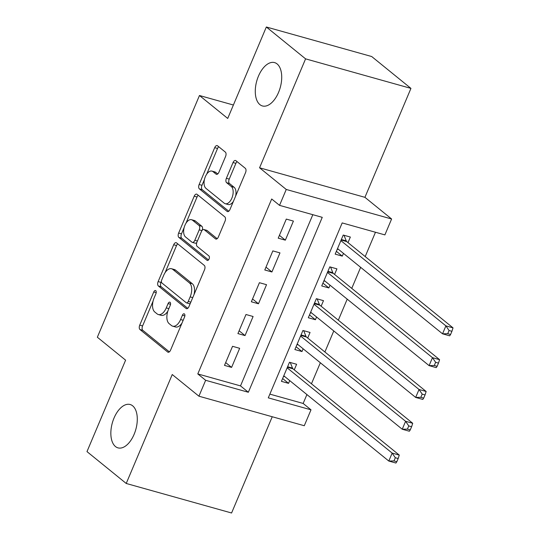 <?xml version="1.0" encoding="UTF-8"?>
<svg xmlns="http://www.w3.org/2000/svg" width="540" height="540" viewBox="0 0 540 540"><rect width="100%" height="100%" fill="white"/><g stroke="black" fill="none" stroke-linecap="round" stroke-linejoin="round"><path stroke-width="0.81" d="M155.75 290.668A2.417 1.31 -74.3 0 0 155.48 290.52A2.417 1.31 -74.3 0 0 153.745 291.978L139.732 325.148A3.456 1.87 -74.3 0 0 139.955 329.522L167.69 352.033A3.456 1.87 -74.3 0 0 168.075 352.235A3.456 1.87 -74.3 0 0 170.552 350.163L184.565 316.994A2.417 1.31 -74.3 0 0 184.41 313.929A2.417 1.31 -74.3 0 0 184.14 313.787A2.417 1.31 -74.3 0 0 182.405 315.238L180.59 319.531A11.05 5.987 -74.3 0 1 172.679 326.174A11.05 5.987 -74.3 0 1 171.443 325.519L169.128 323.642A11.05 5.987 -74.3 0 1 168.419 309.65L170.235 305.357A2.417 1.31 -74.3 0 0 170.08 302.299A2.417 1.31 -74.3 0 0 169.81 302.157A2.417 1.31 -74.3 0 0 168.075 303.608L166.266 307.901A11.05 5.987 -74.3 0 1 158.348 314.537A11.05 5.987 -74.3 0 1 157.113 313.889L154.798 312.012A11.05 5.987 -74.3 0 1 154.089 298.019L155.905 293.726A2.417 1.31 -74.3 0 0 155.75 290.668M259.902 104.632A22.518 12.197 -74.3 0 0 262.42 105.955A22.518 12.197 -74.3 0 0 279.464 90.038A22.518 12.197 -74.3 0 0 277.094 63.923A22.518 12.197 -74.3 0 0 274.577 62.599A22.518 12.197 -74.3 0 0 257.533 78.516A22.518 12.197 -74.3 0 0 259.902 104.632M115.472 446.546A22.518 12.197 -74.3 0 0 117.99 447.869A22.518 12.197 -74.3 0 0 135.034 431.953A22.518 12.197 -74.3 0 0 132.665 405.837A22.518 12.197 -74.3 0 0 130.147 404.507A22.518 12.197 -74.3 0 0 113.103 420.431A22.518 12.197 -74.3 0 0 115.472 446.546M225.572 156.478A3.456 1.87 -74.3 0 0 225.349 152.111L217.566 145.793A3.456 1.87 -74.3 0 0 217.181 145.591A3.456 1.87 -74.3 0 0 214.704 147.663L199.145 184.505A3.456 1.87 -74.3 0 0 199.368 188.872L227.104 211.39A3.456 1.87 -74.3 0 0 227.489 211.592A3.456 1.87 -74.3 0 0 229.959 209.52L245.525 172.679A3.456 1.87 -74.3 0 0 245.302 168.305L235.899 160.677A3.456 1.87 -74.3 0 0 235.514 160.475A3.456 1.87 -74.3 0 0 233.044 162.547L226.382 178.315A3.456 1.87 -74.3 0 0 226.604 182.689L231.269 186.469A9.241 5.002 -74.3 0 1 232.241 197.188A9.241 5.002 -74.3 0 1 225.248 203.715A9.241 5.002 -74.3 0 1 224.208 203.175L205.949 188.352A9.241 5.002 -74.3 0 1 204.977 177.633A9.241 5.002 -74.3 0 1 211.97 171.106A9.241 5.002 -74.3 0 1 213.01 171.646L216.047 174.116A3.456 1.87 -74.3 0 0 216.439 174.319A3.456 1.87 -74.3 0 0 218.909 172.247L225.572 156.478M279.538 205.362L286.254 189.459L391.608 218.99L384.892 234.893L342.185 222.919L268.286 397.852L311 409.826L304.283 425.729L198.923 396.198L205.646 380.295L248.353 392.263L322.252 217.337L279.538 205.362L271.688 198.99L197.795 373.923L205.646 380.295M198.923 396.198L172.24 374.531L126.225 483.469L86.981 451.609L125.604 360.167L97.349 337.23L199.463 95.506L227.718 118.442L266.341 27L305.586 58.86L259.571 167.792L286.254 189.459M176.553 242.885A3.456 1.87 -74.3 0 0 176.168 242.683A3.456 1.87 -74.3 0 0 173.691 244.755L158.132 281.597A3.456 1.87 -74.3 0 0 158.355 285.971L186.091 308.482A3.456 1.87 -74.3 0 0 186.476 308.684A3.456 1.87 -74.3 0 0 188.946 306.612L204.512 269.771A3.456 1.87 -74.3 0 0 204.289 265.403L176.553 242.885M178.639 233.05L194.197 196.209A3.456 1.87 -74.3 0 1 196.675 194.137A3.456 1.87 -74.3 0 1 197.06 194.339L224.795 216.851A3.456 1.87 -74.3 0 1 225.018 221.225L218.356 236.993A3.456 1.87 -74.3 0 1 215.885 239.065A3.456 1.87 -74.3 0 1 215.494 238.862L204.248 229.73A3.456 1.87 -74.3 0 0 203.863 229.527A3.456 1.87 -74.3 0 0 201.386 231.606L196.972 242.062A3.456 1.87 -74.3 0 0 197.195 246.436L208.906 255.94A2.417 1.31 -74.3 0 1 209.156 258.748A2.417 1.31 -74.3 0 1 207.326 260.456A2.417 1.31 -74.3 0 1 207.056 260.314L178.862 237.418A3.456 1.87 -74.3 0 1 178.639 233.05L181.487 233.847L184.16 227.509M266.341 27L371.695 56.531L410.94 88.391L305.586 58.86M126.225 483.469L231.579 513L272.241 416.745M343.454 253.382L342.293 256.129L336.366 251.316M348.003 242.615L350.352 237.047L343.238 235.055L335.178 254.138L342.293 256.129M330.021 285.188L328.86 287.935L322.927 283.122M334.571 274.421L336.92 268.853L329.798 266.861L321.739 285.944L328.86 287.935M316.582 316.994L315.421 319.741L309.494 314.928M321.131 306.227L323.487 300.659L316.366 298.667L308.306 317.75L315.421 319.741M303.149 348.8L301.988 351.547L296.062 346.734M307.699 338.033L310.048 332.465L302.933 330.473L294.867 349.556L301.988 351.547M232.544 346.309L224.485 365.398L231.606 367.389L239.666 348.307L232.544 346.309M245.984 314.51L237.917 333.592L245.038 335.583L253.098 316.501L245.984 314.51M259.416 282.704L251.357 301.786L258.471 303.777L266.537 284.695L259.416 282.704M272.849 250.898L264.789 269.98L271.91 271.971L279.97 252.889L272.849 250.898M197.795 373.923L240.509 385.898L312.822 214.691M285.343 240.165L293.409 221.083L286.288 219.091L278.228 238.174L285.343 240.165L279.416 235.352M269.865 394.126L303.149 403.454L306.909 394.565M311.459 383.792L320.341 362.758M324.891 351.992L333.774 330.953M338.324 320.186L347.213 299.147M351.763 288.38L360.646 267.341M365.195 256.574L375.469 232.254M294.26 369.839L296.615 364.271L289.494 362.273L281.435 381.362L288.556 383.353L289.717 380.606M233.388 105.017L199.463 95.506M259.571 167.792L364.925 197.329L410.94 88.391M364.925 197.329L391.608 218.99M303.149 403.454L311 409.826M240.509 385.898L248.353 392.263M288.556 383.353L282.623 378.54M231.606 367.389L225.673 362.576M245.038 335.583L239.112 330.77M258.471 303.777L252.544 298.964M271.91 271.971L265.984 267.158M158.348 314.537L161.197 315.34A11.05 5.987 -74.3 0 0 167.866 311.121M172.679 326.174L175.527 326.97A11.05 5.987 -74.3 0 0 181.994 323.069M153.077 301.104L142.58 325.944A3.456 1.87 -74.3 0 0 142.803 330.318L169.351 351.871M161.399 281.394L160.981 282.393A3.456 1.87 -74.3 0 0 161.204 286.767L187.751 308.32M177.741 243.851A3.456 1.87 -74.3 0 0 176.54 245.552L165.098 272.646M161.737 279.909A2.417 1.31 -74.3 0 0 161.892 282.974L186.239 302.738A2.417 1.31 -74.3 0 0 186.509 302.879A2.417 1.31 -74.3 0 0 188.244 301.428L190.154 296.899A11.05 5.987 -74.3 0 0 189.446 282.906L172.8 269.399A11.05 5.987 -74.3 0 0 171.565 268.745A11.05 5.987 -74.3 0 0 163.654 275.387L161.737 279.909M186.509 302.879L189.358 303.676A2.417 1.31 -74.3 0 0 190.323 303.359M194.015 294.611A11.05 5.987 -74.3 0 0 192.287 283.703L189.446 282.906M171.565 268.745L174.413 269.548A11.05 5.987 -74.3 0 1 175.649 270.196L192.287 283.703M185.969 223.236L197.046 197.006L194.197 196.209M198.248 195.298A3.456 1.87 -74.3 0 0 197.046 197.006M217.161 238.7L207.097 230.533A3.456 1.87 -74.3 0 0 206.712 230.33L203.863 229.527M208.474 259.949L181.71 238.221L178.862 237.418M192.578 220.259A9.241 5.002 -74.3 0 0 191.545 219.713A9.241 5.002 -74.3 0 0 184.552 226.247A9.241 5.002 -74.3 0 0 185.524 236.959L191.957 242.183A3.456 1.87 -74.3 0 0 192.341 242.386A3.456 1.87 -74.3 0 0 194.812 240.314L199.233 229.851A3.456 1.87 -74.3 0 0 199.01 225.477L192.578 220.259L195.426 221.056A9.241 5.002 -74.3 0 0 194.393 220.509L191.545 219.713M192.341 242.386L195.19 243.182A3.456 1.87 -74.3 0 0 196.81 242.487M202.244 230.222A3.456 1.87 -74.3 0 0 201.859 226.28L199.01 225.477M195.426 221.056L201.859 226.28M181.487 233.847A3.456 1.87 -74.3 0 0 181.71 238.221M211.97 171.106L214.819 171.902A9.241 5.002 -74.3 0 1 215.851 172.449L217.715 173.954M225.248 203.715L228.089 204.512A9.241 5.002 -74.3 0 0 233.368 201.447M235.616 196.135A9.241 5.002 -74.3 0 0 234.11 187.272L231.269 186.469M237.087 161.642A3.456 1.87 -74.3 0 0 235.892 163.343L229.23 179.111A3.456 1.87 -74.3 0 0 229.453 183.485L234.11 187.272M204.451 179.482L201.994 185.301A3.456 1.87 -74.3 0 0 202.216 189.675L228.764 211.228M218.754 146.752A3.456 1.87 -74.3 0 0 217.553 148.46L206.692 174.17M283.784 375.793L388.8 461.045L392.162 453.094L399.276 455.092L293.004 368.82A3.517 1.903 105.7 0 1 292.518 368.111L290.25 362.488M283.473 376.535L284.702 376.535M395.327 457.738L393.984 460.917L396.833 461.714L398.176 458.534L395.327 457.738L392.162 453.094L287.145 367.841M396.833 461.714L395.921 463.043L388.8 461.045L393.984 460.917M399.276 455.092L398.176 458.534M297.223 343.987L402.239 429.239L405.594 421.288L412.715 423.286L306.443 337.014A3.517 1.903 105.7 0 1 305.951 336.305L303.689 330.683M296.906 344.729L298.134 344.729M408.767 425.932L407.423 429.111L410.265 429.908L411.608 426.728L408.767 425.932L405.594 421.288L300.578 336.035M410.265 429.908L409.354 431.237L402.239 429.239L407.423 429.111M412.715 423.286L411.608 426.728M310.655 312.181L415.672 397.433L419.033 389.482L426.148 391.48L319.876 305.208A3.517 1.903 105.7 0 1 319.39 304.499L317.122 298.877M310.338 312.923L311.567 312.923M422.199 394.126L420.856 397.305L423.704 398.101L425.048 394.922L422.199 394.126L419.033 389.482L314.017 304.229M423.704 398.101L422.793 399.431L415.672 397.433L420.856 397.305M426.148 391.48L425.048 394.922M324.088 280.375L429.104 365.627L432.466 357.676L439.587 359.674L333.315 273.402A3.517 1.903 105.7 0 1 332.822 272.693L330.561 267.071M323.777 281.117L325.006 281.117M435.632 362.32L434.288 365.499L437.137 366.296L438.48 363.116L435.632 362.32L432.466 357.676L327.449 272.423M437.137 366.296L436.226 367.625L429.104 365.627L434.288 365.499M439.587 359.674L438.48 363.116M337.527 248.569L442.544 333.821L445.898 325.87L453.019 327.868L346.748 241.596A3.517 1.903 105.7 0 1 346.262 240.887L343.994 235.265M337.21 249.311L338.438 249.311M449.071 330.514L447.728 333.693L450.576 334.49L451.919 331.31L449.071 330.514L445.898 325.87L340.882 240.617M450.576 334.49L449.658 335.819L442.544 333.821L447.728 333.693M453.019 327.868L451.919 331.31M156.202 292.666L153.745 291.978M184.862 315.927L182.405 315.238M170.532 304.297L168.075 303.608M168.851 308.63L166.266 307.901M183.181 320.26L180.59 319.531M168.514 352.262L167.69 352.033M142.803 330.318L139.955 329.522M142.58 325.944L139.732 325.148M186.907 308.711L186.091 308.482M161.204 286.767L158.355 285.971M160.981 282.393L158.132 281.597M176.54 245.552L173.691 244.755M190.829 302.15L188.244 301.428M192.746 297.628L190.154 296.899M175.649 270.196L172.8 269.399M216.317 239.092L215.494 238.862M207.097 230.533L204.248 229.73M207.63 260.476L207.056 260.314M197.404 241.036L194.812 240.314M201.933 230.607L199.233 229.851M216.871 174.346L216.047 174.116M215.851 172.449L213.01 171.646M229.453 183.485L226.604 182.689M229.23 179.111L226.382 178.315M235.892 163.343L233.044 162.547M227.927 211.619L227.104 211.39M202.216 189.675L199.368 188.872M201.994 185.301L199.145 184.505M217.553 148.46L214.704 147.663M293.004 368.82L287.395 367.247M292.518 368.111L287.611 366.734M306.443 337.014L300.834 335.441M305.951 336.305L301.043 334.928M319.876 305.208L314.267 303.635M319.39 304.499L314.483 303.122M333.315 273.402L327.699 271.829M332.822 272.693L327.915 271.316M346.748 241.596L341.138 240.023M346.262 240.887L341.354 239.51"/></g></svg>
